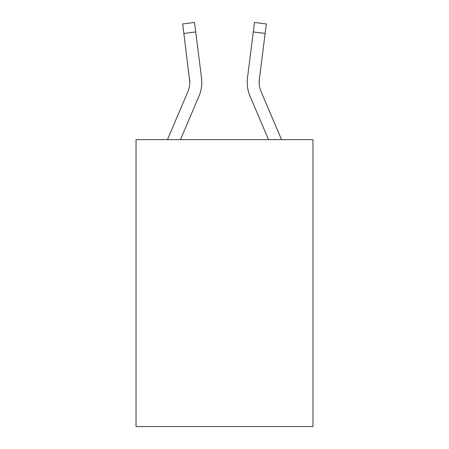 <?xml version="1.0" encoding="UTF-8"?>
<svg xmlns="http://www.w3.org/2000/svg" width="449" height="449" viewBox="0 0 449 449"><rect width="100%" height="100%" fill="white"/><g stroke="black" fill="none" stroke-linecap="round" stroke-linejoin="round"><path stroke-width="0.67" d="M312.97 139.617L312.97 426.55L136.03 426.55L136.03 139.617L312.97 139.617M180.464 139.617L198.918 96.277A35.869 35.869 0 0 0 201.5 77.733L195.713 31.941L183.854 33.439L182.653 23.949L194.518 22.45L195.713 31.941M201.786 82.509L201.786 82.212M201.32 76.296L201.5 77.733M268.536 139.617L250.082 96.277A35.869 35.869 0 0 1 247.5 77.733L254.482 22.45L266.347 23.949L265.146 33.439L253.287 31.941M281.529 139.617L261.082 91.596A23.909 23.909 0 0 1 259.359 79.232L259.202 83.396L259.359 79.232L259.202 83.396L259.359 79.232L259.202 83.396L259.359 79.232L259.202 83.396L259.359 79.232L259.202 83.396L259.359 79.232L259.202 83.396L259.359 79.232L259.202 83.396L259.359 79.232L259.202 83.396L259.359 79.232L259.202 83.396L259.359 79.232L259.202 83.396L259.359 79.232L259.202 83.396L259.359 79.232L259.202 83.396L259.359 79.232L259.202 83.396L259.359 79.232L259.202 83.396L259.359 79.232L259.202 83.396L259.359 79.232L265.146 33.439M261.082 91.596A23.909 23.909 0 0 1 259.174 82.268L259.174 82.268A23.909 23.909 0 0 0 261.082 91.596A23.909 23.909 0 0 1 259.174 82.268A23.909 23.909 0 0 0 261.082 91.596A23.909 23.909 0 0 1 259.174 82.268A23.909 23.909 0 0 0 261.082 91.596A23.909 23.909 0 0 1 259.174 82.268A23.909 23.909 0 0 0 261.082 91.596A23.909 23.909 0 0 1 259.174 82.268A23.909 23.909 0 0 0 261.082 91.596A23.909 23.909 0 0 1 259.174 82.268A23.909 23.909 0 0 0 261.082 91.596A23.909 23.909 0 0 1 259.174 82.268A23.909 23.909 0 0 0 261.082 91.596A23.909 23.909 0 0 1 259.174 82.268A23.909 23.909 0 0 0 261.082 91.596A23.909 23.909 0 0 1 259.174 82.268A23.909 23.909 0 0 0 261.082 91.596A23.909 23.909 0 0 1 259.174 82.268A23.909 23.909 0 0 0 261.082 91.596A23.909 23.909 0 0 1 259.174 82.268A23.909 23.909 0 0 0 261.082 91.596A23.909 23.909 0 0 1 259.174 82.268A23.909 23.909 0 0 0 261.082 91.596A23.909 23.909 0 0 1 259.174 82.268A23.909 23.909 0 0 0 261.082 91.596A23.909 23.909 0 0 1 259.174 82.268A23.909 23.909 0 0 0 261.082 91.596A23.909 23.909 0 0 1 259.174 82.268M167.471 139.617L187.918 91.596A23.909 23.909 0 0 0 189.826 82.274L183.854 33.439M187.918 91.596A23.909 23.909 0 0 0 189.826 82.274A23.909 23.909 0 0 1 187.918 91.596A23.909 23.909 0 0 0 189.826 82.274A23.909 23.909 0 0 1 187.918 91.596A23.909 23.909 0 0 0 189.826 82.274A23.909 23.909 0 0 1 187.918 91.596A23.909 23.909 0 0 0 189.826 82.274A23.909 23.909 0 0 1 187.918 91.596A23.909 23.909 0 0 0 189.641 79.232L189.826 82.268M247.214 82.212L247.259 83.98L247.214 82.212M247.5 77.733L247.68 76.296"/></g></svg>
